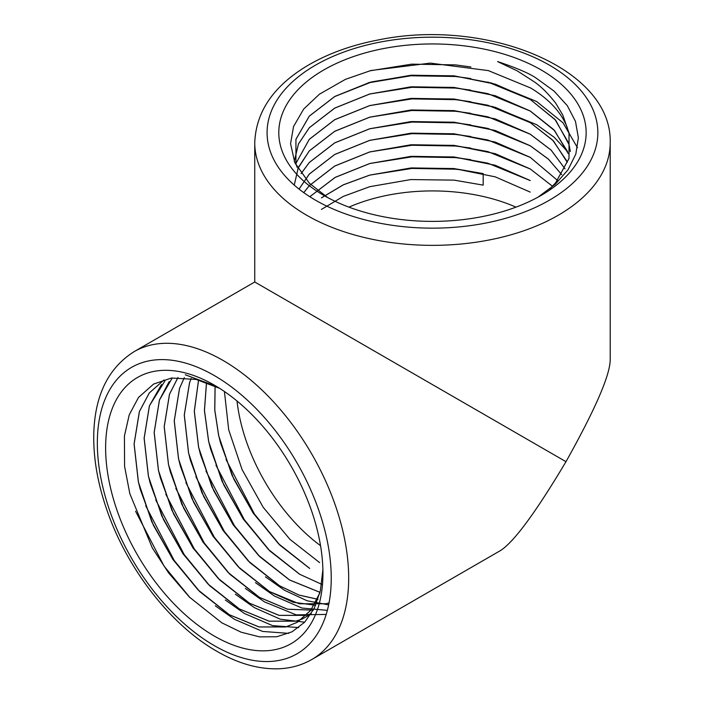 <?xml version="1.0" encoding="UTF-8"?>
<svg xmlns="http://www.w3.org/2000/svg" width="704" height="704" viewBox="0 0 704 704"><rect width="100%" height="100%" fill="white"/><g stroke="black" fill="none" stroke-linecap="round" stroke-linejoin="round"><path stroke-width="1.06" d="M190.106 597.784L164.102 566.166L135.564 511.254M288.754 633.362L262.61 631.435L234.362 619.265L215.292 605.818M199.505 591.342L174.134 560.366L145.71 505.771M298.69 627.581L272.589 625.627L244.394 613.474L225.315 600.01M209.546 585.552L184.175 554.576L155.751 499.972M304.674 622.186L280.324 619.194L254.434 607.675L235.365 594.229M219.578 579.753L194.207 548.777L165.792 494.19M326.181 614.434L296.155 614.865L264.466 601.885L245.379 588.421M229.618 573.962L204.248 542.986L175.824 488.391M327.351 610.377L301.866 608.018L274.507 596.086L255.446 582.648M239.65 568.163L214.28 537.187L185.865 482.61M328.636 604.877L307.05 600.758L284.539 590.295L265.443 576.822M249.691 562.373L224.321 531.397L195.897 476.81M259.732 556.574L234.353 525.598L205.938 471.02M269.764 550.783L244.394 519.807L215.97 465.221M279.805 544.984L254.426 514.008L226.01 459.43M309.654 568.383L278.494 543.69L253.202 513.084L233.79 479.081L220.537 442.966L218.698 435.565L214.79 410.018L215.116 386.126M299.614 574.182L268.391 549.419L243.17 518.874L223.749 484.871L210.496 448.756L208.666 441.364L204.459 410.485L206.527 382.554M320.038 592.337L289.582 579.973L258.43 555.289L233.13 524.674L213.717 490.67L200.464 454.555L198.625 447.154L194.33 411.268L198.572 380.046M317.97 599.298L299.077 595.065L279.541 585.772L248.283 560.974L223.098 530.464L203.676 496.452L190.423 460.337L188.593 452.954L184.307 415.017L189.596 382.615L191.189 378.435L189.552 382.642L184.263 415.043L188.549 452.971L201.925 492.747L223.054 530.49L249.797 562.54L279.497 585.798L299.05 595.1L317.962 599.333M329.041 602.862L325.961 603.759L299.209 603.768L269.509 591.562L238.322 566.843L213.057 536.254L193.635 502.251L180.391 466.136L178.552 458.744L174.266 420.816L179.555 388.406L184.334 377.608L179.511 388.432L174.222 420.842L178.508 458.77L191.893 498.538L213.013 536.281L239.765 568.339L269.465 591.589L293.234 602.263L315.656 605.29M177.98 377.476L169.479 394.231L164.19 426.633L168.476 464.561L181.852 504.337L202.981 542.08L229.724 574.13L259.424 597.388L287.584 609.242L313.28 610.166L287.602 609.206L259.468 597.362L228.228 572.581L203.025 542.054L183.603 508.042L170.35 471.918L168.511 464.534L164.234 426.606L169.523 394.205L178.006 377.467M169.171 381.603L159.438 400.022L154.15 432.432L158.435 470.36L171.82 510.127L192.94 547.87L219.683 579.929L249.392 603.178L279.092 615.384L305.844 615.375L311.265 613.633L305.888 615.349L279.136 615.358L249.436 603.152L218.231 578.415L192.984 547.844L173.562 513.841L160.31 477.717L158.479 470.334L154.194 432.406L159.482 399.995L172.286 377.907M310.939 614.134L302.034 619.098L295.847 621.139L269.104 621.157L239.395 608.951L208.155 584.17L182.943 553.643L163.522 519.622L150.269 483.49L148.438 476.124L144.162 438.196L149.442 405.794L161.498 384.542M319.766 593.243L310.649 610.465L297.229 622.31L285.815 626.938L259.063 626.947L229.363 614.742L198.141 589.987L172.911 559.434L153.49 525.422L140.237 489.298L138.406 481.923L134.121 443.995L139.41 411.585L149.345 392.902L164.006 379.984M322.898 569.624L320.417 590.515L314.274 608.256L304.691 622.178L292.063 631.796L276.848 636.742L259.653 636.882L241.094 632.183L221.892 622.864L189.402 597.08L168.564 572.854L152.31 547.923L129.844 493.75L124.59 466.409L124.423 436.022L129.228 414.85L138.494 397.461L153.595 384.067L171.486 378.022L196.152 379.438L219.613 388.335M217.659 387.121L185.266 374.757L216.665 386.522M319.862 592.856L310.728 610.333L297.185 622.336L285.771 626.965L259.019 626.974L229.319 614.768L199.61 591.518L172.867 559.46L151.747 521.717L138.362 481.95L134.077 444.013L139.366 411.611L149.301 392.929L163.962 380.01M302.007 619.106L295.803 621.166L269.06 621.174L239.351 608.978L209.651 585.719L182.908 553.67L161.779 515.926L148.394 476.15L144.118 438.222L149.406 405.812L164.894 381.005M320.021 592.372L289.538 579.999L259.838 556.75L233.086 524.691L211.966 486.948L198.581 447.181L194.286 411.268L198.546 380.037M322.194 584.531L299.57 574.209L269.87 550.95L243.126 518.901L221.998 481.158L208.622 441.382L204.415 410.485L206.492 382.545M309.61 568.41L279.91 545.16L253.158 513.102L232.038 475.358L218.654 435.591L214.746 410.018L215.072 386.1M319.651 562.619L289.942 539.361L263.199 507.311L242.07 469.568L228.694 429.792L224.418 391.503M537.944 197.19L555.227 184.342L568.022 169.796L575.828 154.07L578.371 137.755L575.485 121.422L567.31 105.679L554.092 91.106L536.342 78.232C529.61 73.506 516.692 67.954 497.578 61.574L517.22 70.875L534.266 81.822C541.147 86.566 548.284 93.667 555.676 103.127L562.742 114.963L569.008 132.906L569.008 158.453L555.641 182.785L549.595 189.094M297.106 167.279L295.935 163.671L295.935 139.278L309.302 116.116L334.726 96.492L369.714 82.394L410.846 75.258L454.098 75.838L495.229 84.137L530.218 99.387L555.641 120.173L569.008 144.496L570.354 151.474M487.969 93.676L454.098 87.481L412.069 86.803L369.714 94.037L334.726 108.134L309.302 127.75L298.461 143.994L294.272 161.366L298.452 143.959L309.302 127.706L334.726 108.082L369.714 93.984L410.846 86.847L454.098 87.428L495.229 95.718L530.218 110.977L553.793 129.686L567.574 151.589M566.562 160.662L552.693 140.158L530.218 122.619L487.837 105.23L454.098 99.062L412.069 98.393L369.714 105.626L334.726 119.724L309.302 139.339L295.504 164.164L309.302 139.295L334.726 119.671L369.714 105.574L410.846 98.437L454.098 99.018L495.229 107.307L530.218 122.566L553.423 140.879L567.257 162.316M297.836 168.573L309.302 150.885L334.726 131.261L369.714 117.163L410.846 110.026L454.098 110.607L495.229 118.897L530.218 134.156L551.206 150.181L565.022 168.863M301.092 173.589L309.302 162.474L334.726 142.85L369.714 128.753L410.846 121.616L454.098 122.197L495.229 130.486L530.218 145.746L548.469 159.157L561.722 174.662L548.451 159.192L530.218 145.798L487.846 128.41L454.098 122.241L412.078 121.572L369.714 128.806L334.726 142.903L309.302 162.518L301.11 173.615M299.024 189.077L309.302 174.055L334.726 154.44L369.714 140.342L410.846 133.206L454.098 133.786L495.229 142.076L530.218 157.335L557.568 180.453M303.741 192.623L309.302 185.645L334.726 166.03L369.714 151.932L410.846 144.795L454.098 145.376L495.229 153.666L530.218 168.925L552.482 186.243M530.218 180.567L487.828 163.178L454.098 157.01L412.078 156.341L369.714 163.566L335.13 177.443L309.822 196.724L335.113 177.399L369.714 163.522L410.846 156.385L454.098 156.966L495.229 165.255L530.218 180.514M321.429 197.833L343.323 184.8L369.714 175.111L410.846 167.974L454.098 168.555L495.229 176.845L530.218 192.104M321.429 209.422L343.323 196.39L369.714 186.701L410.846 179.564L454.098 180.136L483.182 185.126L483.182 173.58L454.098 168.599L412.078 167.93L369.714 175.155L343.341 184.844L321.464 197.859M369.6 70.875L411.682 64.152L455.514 64.891L470.932 66.994M297.053 167.182L295.935 163.724L295.935 139.33L309.302 116.16L334.726 96.545L371.87 81.858L368.069 82.87L410.819 75.794L455.514 76.481L470.765 78.549M371.87 81.858L412.06 75.214L454.098 75.891L491.638 83.063L536.633 101.508L563.015 122.795L577.465 147.743M370.031 93.949L411.919 87.314L455.514 88.07L470.756 90.138M370.031 105.538L411.919 98.903L455.514 99.66L470.765 101.728M492.096 106.374L536.633 124.687L554.145 137.227L567.574 151.615M370.031 117.128L411.919 110.493L455.514 111.25L470.756 113.318M370.031 128.718L411.919 122.074L455.514 122.839L470.765 124.907M370.031 140.307L411.919 133.663L455.514 134.429L470.756 136.497M370.031 151.888L411.919 145.253L455.514 146.018L470.774 148.086M370.031 163.478L411.919 156.842L455.514 157.608L470.756 159.676M370.031 175.067L411.919 168.432L455.514 169.198L464.746 170.333M303.767 192.632L309.302 185.698L334.726 166.074L369.714 151.976L412.078 144.751L454.098 145.42L487.854 151.598L530.218 168.978M299.042 189.094L309.302 174.108L334.726 154.484L369.714 140.395L412.078 133.162L454.098 133.83L487.828 139.999L530.218 157.388M294.254 185.108L298.338 167.438L309.302 150.929L334.726 131.314L369.714 117.216L412.078 109.982L454.098 110.651L487.819 116.82L530.218 134.209L551.135 150.154L564.942 168.749M487.819 93.641L530.218 111.03L554.62 130.645L568.26 153.63M487.828 82.051L530.218 99.44L554.963 119.442L568.524 142.877M327.765 197.604L309.355 183.234L294.826 162.686L290.567 143.722L293.533 126.535L303.723 109.014L319.422 94.195L345.453 79.341L370.929 70.514L430.32 63.114L488.382 70.611L530.693 88C548.187 98.604 560.041 110.994 566.254 125.171L569.008 132.959L569.008 158.506L555.641 182.838L549.912 188.848M565.981 461.692C535.656 512.582 513.779 542.23 500.35 550.642L311.881 659.463A177.734 102.617 60 0 0 339.117 517.044A177.734 102.617 60 0 0 223.01 360.422A177.734 102.617 60 0 0 134.147 351.622L254.742 281.996L565.981 461.692C594.889 409.983 609.629 376.209 610.201 360.378L610.201 142.745A177.734 102.608 180 0 1 500.482 237.547A177.734 102.608 180 0 1 306.794 215.301A177.734 102.608 180 0 1 254.742 142.745C255.948 112.402 272.721 87.19 305.07 67.1C325.776 54.419 350.134 45.382 378.136 39.987C485.1 17.574 612.383 67.584 610.201 142.745M214.289 636.046A153.666 88.722 60 0 1 105.626 447.85A153.666 88.722 60 0 1 214.289 385.114A153.666 88.722 60 0 1 322.942 573.311A153.666 88.722 60 0 1 214.289 636.046M323.814 195.404A153.666 88.713 180 0 1 323.814 69.934A153.666 88.713 180 0 1 541.13 69.934A153.666 88.713 180 0 1 541.13 195.404A153.666 88.713 180 0 1 323.814 195.404M567.16 127.31A138.239 79.807 0 0 0 566.254 125.171M214.289 645.621A165.387 95.489 -120 0 0 315.568 501.53A165.387 95.489 -120 0 0 113.01 384.586A165.387 95.489 -120 0 0 214.289 645.621M315.524 200.191A165.387 95.489 0 0 0 592.222 157.379A165.387 95.489 0 0 0 389.664 40.436A165.387 95.489 0 0 0 315.524 200.191M348.946 207.134A138.239 79.807 180 0 1 515.988 207.134M237.01 401.007A138.239 79.807 -120 0 0 320.54 545.679M258.975 555.834L258.421 555.28M278.951 544.148L278.485 543.682M488.981 70.77L488.374 70.611M254.742 281.996L254.742 142.745M134.147 351.622C108.478 367.84 95.022 394.97 93.799 433.03C93.166 457.31 97.522 482.918 106.85 509.872C126.896 568.498 170.562 625.002 216.841 651.27C237.961 663.502 258.518 669.346 278.52 668.8C290.673 668.342 301.796 665.227 311.881 659.463"/></g></svg>
